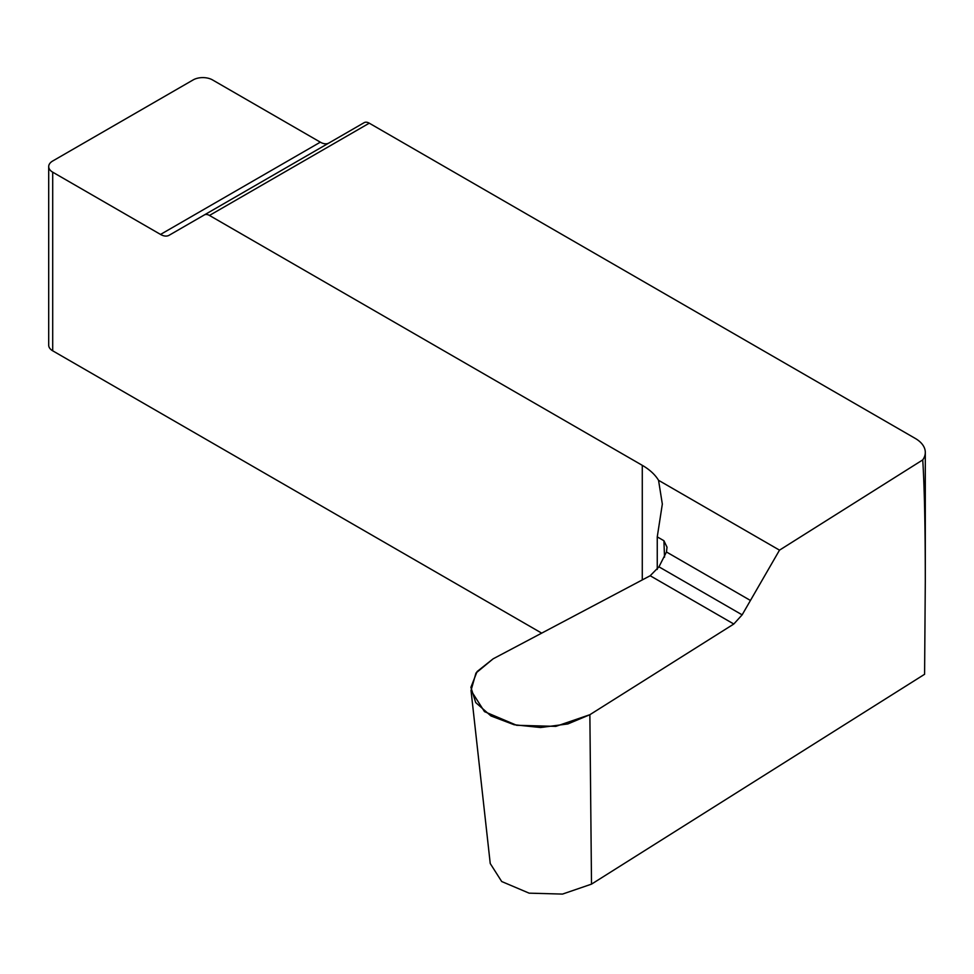 <?xml version="1.0" encoding="UTF-8"?>
<svg xmlns="http://www.w3.org/2000/svg" width="974" height="974" viewBox="0 0 974 974"><rect width="100%" height="100%" fill="white"/><g stroke="black" fill="none" stroke-linecap="round" stroke-linejoin="round"><path stroke-width="1.46" d="M541.702 633.137L52.706 350.81A13.697 7.902 180 0 1 48.7 345.222L48.7 166.591A13.697 7.902 180 0 1 52.706 161.002L193.144 79.917A13.697 7.902 180 0 1 212.515 79.917L320.336 142.167A17.118 9.886 -120 0 0 328.835 143.056M922.743 459.898L779.504 550.152L742.139 614.85L733.799 624.017L589.867 714.709L591.51 884.136L924.594 674.276L925.3 581.161C925.288 527.165 924.436 486.744 922.743 459.898A34.236 19.772 0 0 0 925.3 452.399A34.236 19.772 0 0 0 915.268 438.422L369.268 123.187L209.471 215.449L642.28 465.329A68.484 39.532 180 0 1 658.546 480.304L662.332 504.069L657.255 536.881L657.255 569.437M591.51 884.136L562.509 894.083L529.125 893.158L501.695 881.519L490.239 863.524L471.026 690.517L484.492 711.641L516.67 725.289L555.825 726.373L589.867 714.709M658.923 566.905L666.472 551.99L750.443 600.471L742.139 614.85L733.799 624.017L589.867 714.709L567.83 723.95L540.533 727.529L514.126 724.741L490.945 715.951L475.714 702.571L470.905 687.327L477.09 671.561L493.112 658.838L650.182 575.744L658.96 566.831L666.472 551.99L667.007 547.181L663.915 540.728L657.255 536.881M209.471 215.449A10.276 5.929 -120 0 0 204.333 214.937L169.099 235.282A17.118 9.886 60 0 1 160.54 234.43L52.706 172.179A13.697 7.902 180 0 1 48.7 166.591M364.13 122.675L204.333 214.937L364.13 122.675A10.276 5.929 60 0 1 369.268 123.187M650.242 575.707L493.112 658.838L475.957 673.058L471.026 690.517M779.504 550.152L658.546 480.304M642.28 579.932L642.28 465.329M52.706 350.81L52.706 172.179M664.524 557.152L663.915 540.728M742.139 614.85L658.96 566.831M650.182 575.744L733.799 624.017M160.54 234.43L320.336 142.167M925.3 452.399L925.3 581.161"/></g></svg>
